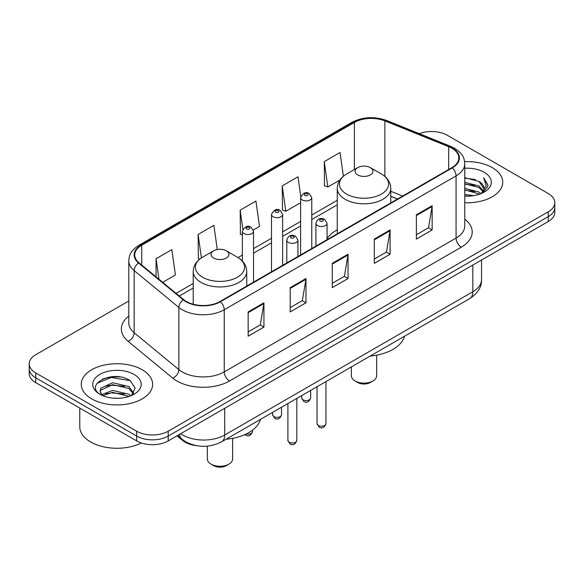 <?xml version="1.0" encoding="UTF-8"?>
<svg xmlns="http://www.w3.org/2000/svg" width="584" height="584" viewBox="0 0 584 584"><rect width="100%" height="100%" fill="white"/><g stroke="black" fill="none" stroke-linecap="round" stroke-linejoin="round"><path stroke-width="0.88" d="M337.253 229.833A39.398 22.747 0 0 0 327.069 238.637M397.441 199.064L390.784 196.377M196.377 445.643A22.302 12.877 180 0 1 182.537 440.409L176.996 435.846M119.924 376.95A29.74 17.17 0 0 0 102.521 379.023M128.794 301.001L35.733 354.729A22.302 12.877 0 0 0 29.2 363.832L29.2 373.548A22.302 12.877 0 0 0 35.733 382.651L136.663 440.92A22.302 12.877 0 0 0 168.207 440.92L548.266 221.497A22.302 12.877 0 0 0 554.8 212.386L554.8 207.532A22.302 12.877 0 0 1 548.266 216.635A22.302 12.877 0 0 0 554.8 207.532L554.8 202.677A22.302 12.877 0 0 0 548.266 193.574L447.337 135.298A22.302 12.877 0 0 0 419.283 133.656M29.2 363.832A22.302 12.877 0 0 0 35.733 372.935L136.663 431.211A22.302 12.877 0 0 0 168.207 431.211L168.207 436.065L548.266 216.635L168.207 436.065A22.302 12.877 0 0 1 136.663 436.065A22.302 12.877 0 0 0 168.207 436.065L168.207 440.92M35.733 372.935L35.733 377.797L136.663 436.065L35.733 377.797A22.302 12.877 0 0 1 29.2 368.687A22.302 12.877 0 0 0 35.733 377.797L35.733 382.651M492.283 167.623A35.682 20.601 0 0 0 464.623 161.637A35.682 20.601 0 0 1 492.283 167.623A35.682 20.601 0 0 1 502.736 182.193A35.682 20.601 0 0 0 492.283 167.623M142.182 369.752A35.682 20.601 0 0 0 103.295 365.285A35.682 20.601 0 0 0 81.264 384.316A35.682 20.601 0 0 0 91.717 398.887A35.682 20.601 0 0 0 130.604 403.354A35.682 20.601 0 0 0 152.636 384.316A35.682 20.601 0 0 0 142.182 369.752A35.682 20.601 0 0 0 103.295 365.285A35.682 20.601 0 0 0 81.264 384.316A35.682 20.601 0 0 0 91.717 398.887A35.682 20.601 0 0 0 130.604 403.354A35.682 20.601 0 0 0 152.636 384.316A35.682 20.601 0 0 0 142.182 369.752M451.855 148.227A23.791 13.731 180 0 1 458.827 157.943A23.791 13.731 180 0 1 451.855 167.652L220.037 301.49A23.791 13.731 180 0 1 183.726 299.658L139.043 262.815A23.791 13.731 180 0 1 134.736 254.938A23.791 13.731 180 0 1 141.708 245.229L354.4 122.428A23.791 13.731 180 0 1 384.863 120.888L448.68 146.686A23.791 13.731 180 0 1 451.855 148.227M452.279 147.986A24.382 14.082 0 0 0 449.023 146.409L385.206 120.611A24.382 14.082 0 0 0 353.977 122.187L141.284 244.981A24.382 14.082 0 0 0 138.554 263.012L183.237 299.855A24.382 14.082 0 0 0 220.453 301.738L452.279 167.893A24.382 14.082 0 0 0 452.279 147.986M248.156 311.907L248.156 336.187L263.932 327.077L263.932 302.797L248.156 311.907M248.156 331.88L260.303 324.865L263.866 303.607A5.95 3.431 -120 0 0 263.932 302.797M260.201 324.923L263.932 327.077M290.212 287.627L290.212 311.907L305.979 302.797L305.979 278.517L290.212 287.627M290.212 307.6L302.359 300.585L305.921 279.327A5.95 3.431 -120 0 0 305.979 278.517M302.249 300.643L305.979 302.797M416.377 214.788L416.377 239.068L432.145 229.957L432.145 205.678L416.377 214.788M416.377 234.761L428.525 227.745L432.08 206.488A5.95 3.431 -120 0 0 432.145 205.678M428.415 227.804L432.145 229.957M374.322 239.068L374.322 263.347L390.09 254.237L390.09 229.957L374.322 239.068M374.322 259.041L386.469 252.025L390.024 230.768A5.95 3.431 -120 0 0 390.09 229.957M386.36 252.084L390.09 254.237M332.267 263.347L332.267 287.627L348.035 278.517L348.035 254.237L332.267 263.347M332.267 283.32L344.414 276.305L347.976 255.047A5.95 3.431 -120 0 0 348.035 254.237M344.304 276.363L348.035 278.517M464.776 202.75A35.682 20.601 0 0 0 502.736 182.193A35.682 20.601 0 0 1 464.776 202.75M168.207 431.211L548.266 211.78A22.302 12.877 0 0 0 554.8 202.677M162.702 282.32L175.39 274.998L171.827 249.623L156.059 258.734L156.059 276.845M300.767 196.545L297.993 176.784L282.225 185.894L282.474 210.028M343.385 176.273L340.049 152.504L324.273 161.615L324.529 185.748M217.277 249.514L213.883 225.344L198.115 234.454L198.37 258.588M253.325 230.001L259.5 226.439L255.938 201.064L240.17 210.174L240.425 234.308M242.375 235.038L240.17 234.213M240.17 210.174L242.856 229.308M282.225 185.894L285.78 211.262L300.614 202.699M285.78 211.262L282.225 209.933M324.273 161.615L327.836 186.982L339.946 179.989M327.836 186.982L324.273 185.654M199.75 259.099L198.115 258.493M198.115 234.454L201.407 257.909M156.059 258.734L158.936 279.218M464.776 194.443L473.631 195.662M464.776 195.961L468.755 196.151M464.776 188.369L478.931 192.019L480.99 193.64M464.776 189.888L479.749 194.107M464.776 182.303L478.931 185.953L483.275 190.786M464.776 183.821L478.931 187.471L482.888 191.508M481.077 193.603A16.805 9.702 0 0 0 483.859 188.26A16.805 9.702 0 0 0 478.931 181.398L483.844 188.625M464.776 196.122A24.243 13.994 0 0 0 484.194 192.085A24.243 13.994 0 0 0 484.194 172.295A24.243 13.994 0 0 0 464.776 168.258M478.931 181.398L464.776 177.682M482.72 192.866L487.72 186.478L487.881 184.975L483.713 177.755L486.144 185.829L481.347 193.494M483.713 177.755L487.874 185.267M464.776 178.091L475.361 179.536M464.776 184.157L474.858 185.457M464.776 190.231L474.858 191.523M351.378 366.905L351.378 375.826A12.636 7.3 0 0 0 355.079 380.98L357.707 382.498A8.921 5.154 0 0 0 370.329 382.498L372.957 380.98A12.636 7.3 0 0 0 376.658 375.826L376.658 355.174M357.707 382.498L355.079 380.98A12.636 7.3 0 0 0 372.957 380.98M357.707 174.908A8.921 5.154 0 0 0 370.329 174.908A8.921 5.154 0 0 0 370.329 167.623L381.403 174.017A24.586 14.191 0 0 1 381.403 194.092A24.586 14.191 0 0 1 346.633 194.092A24.586 14.191 0 0 1 346.633 174.017C340.582 177.609 337.45 182.391 337.253 188.347A26.762 15.454 0 0 0 345.093 199.268A26.762 15.454 0 0 0 374.256 202.619A26.762 15.454 0 0 0 390.784 188.347C390.586 182.391 387.455 177.609 381.403 174.017L370.329 167.623A8.921 5.154 0 0 0 357.707 167.623A8.921 5.154 0 0 0 357.707 174.908M370.147 356.065A40.887 23.608 0 0 0 404.442 336.267M207.342 446.154L207.342 458.98A12.636 7.3 0 0 0 211.043 464.141L213.671 465.66A8.921 5.154 0 0 0 226.293 465.66L228.921 464.141A12.636 7.3 0 0 0 232.622 458.98L232.622 438.336M213.671 465.66L211.043 464.141A12.636 7.3 0 0 0 228.921 464.141M213.671 258.062A8.921 5.154 0 0 0 226.293 258.062A8.921 5.154 0 0 0 226.293 250.777L237.367 257.172A24.586 14.191 0 0 1 237.367 277.247A24.586 14.191 0 0 1 202.597 277.247A24.586 14.191 0 0 1 202.597 257.172C196.545 260.771 193.413 265.545 193.216 271.502A26.762 15.454 0 0 0 201.057 282.43A26.762 15.454 0 0 0 230.227 285.78A26.762 15.454 0 0 0 246.747 271.502C246.55 265.545 243.418 260.771 237.367 257.172L226.293 250.777A8.921 5.154 0 0 0 213.671 250.777A8.921 5.154 0 0 0 213.671 258.062M226.118 439.226A40.887 23.608 0 0 0 260.406 419.421M79.782 408.077L79.782 426.809A37.172 21.462 0 0 0 90.666 441.986A37.172 21.462 0 0 0 141.357 442.993M112.887 398.113L118.552 398.281M101.777 394.558L112.602 390.433L128.83 394.229L130.801 395.806M102.769 395.602L112.602 392.36L129.188 396.397M101.945 395.31L100.207 391.236A16.805 9.702 0 0 0 102.923 395.733M100.207 391.236L100.718 388.294L112.602 382.724L128.83 386.52L133.663 393.185M100.251 391.477L100.718 390.221L112.602 384.652L128.83 388.448L133.283 393.689M131.371 395.565L135.167 388.112L130.363 380.87C113.362 368.65 83.132 384.754 100.587 394.631L100.674 394.689M134.086 374.424A24.243 13.994 0 0 0 99.806 374.424A24.243 13.994 0 0 0 99.806 394.215A24.243 13.994 0 0 0 134.086 394.215A24.243 13.994 0 0 0 134.086 374.424M97.046 383.301L111.274 377.461L130.035 380.651M105.938 386.141L111.274 385.17L124.669 386.323M105.938 393.85L111.274 392.879L124.669 394.032M182.537 439.65L182.537 440.409M180.66 433.729A29.74 17.17 0 0 0 182.661 435.007A29.74 17.17 0 0 0 224.716 435.007L472.836 291.752A29.74 17.17 0 0 0 481.544 279.612C481.764 286.992 477.829 293.307 469.755 298.563L221.635 441.811A14.87 8.585 60 0 0 224.716 435.007L224.716 408.296M472.836 265.048L472.836 291.752A14.87 8.585 60 0 1 469.755 298.563M179.456 434.423A14.87 9.943 129.5 0 0 182.047 439.256L177.529 435.533M548.266 221.497L548.266 211.78M136.663 440.92L136.663 431.211M464.776 219.117A37.172 21.462 180 0 1 461.324 247.171L229.497 381.009A7.431 4.292 60 0 1 224.241 371.906L456.067 238.06A29.74 17.17 0 0 0 464.776 225.92L464.776 163.768A29.74 17.17 180 0 1 456.067 175.908A7.431 4.292 -120 0 0 452.279 167.893M229.497 381.009A37.172 21.462 180 0 1 176.93 381.009A37.172 21.462 180 0 1 172.762 378.147L128.078 341.304A37.172 21.462 180 0 1 128.794 316.119M182.186 371.906A29.74 17.17 0 0 0 224.241 371.906L224.241 309.746A29.74 17.17 180 0 1 178.857 307.454L134.167 270.611A29.74 17.17 180 0 1 128.794 260.763L128.794 322.923A29.74 17.17 0 0 0 134.167 332.771L178.857 369.614A29.74 17.17 0 0 0 182.186 371.906M464.776 163.768C464.295 158.658 463.82 154.41 454.527 148.227L450.614 146.328A7.431 3.482 112 0 0 449.023 146.409M450.614 146.328L386.798 120.53C374.483 116.172 362.795 116.8 351.736 122.428A7.431 4.292 60 0 1 353.977 122.187M141.284 244.981A7.431 4.292 -120 0 0 139.043 245.222C130.028 251.135 129.203 255.588 128.794 260.763M138.554 263.012A7.431 4.971 129.5 0 0 134.167 270.611L134.167 332.771A7.431 4.971 -50.5 0 1 128.078 341.304M386.798 120.53A7.431 3.482 112 0 0 385.206 120.611M183.237 299.855A7.431 4.971 129.5 0 0 178.857 307.454L178.857 369.614A7.431 4.971 -50.5 0 1 172.762 378.147M220.453 301.738A7.431 4.292 60 0 1 224.241 309.746L456.067 175.908L456.067 238.06A7.431 4.292 60 0 0 461.324 247.171M141.708 245.229L141.708 265.012M448.68 146.686L448.68 169.484M384.863 120.888L384.863 176.448M402.646 196.063L390.784 191.267M354.4 122.428L354.4 169.535M337.253 200.312L311.768 215.029M300.614 221.467L282.649 231.841M271.494 238.279L253.522 248.653M242.375 255.091L238.053 257.588M193.216 283.474L176.091 293.358M332.267 264.114L347.976 255.047M374.322 239.834L390.024 230.768M416.377 215.554L432.08 206.488M290.212 288.394L305.921 279.327M248.156 312.674L263.866 303.607M325.952 423.626C324.485 427.634 322.2 428.809 319.105 427.145L317.032 423.626A4.46 2.577 0 0 0 318.338 425.444A4.46 2.577 0 0 0 323.2 426.006A4.46 2.577 0 0 0 325.952 423.626L325.952 381.586M317.55 225.592A5.577 3.219 180 0 1 315.915 223.314C317.338 218.737 320.258 217.416 324.66 219.336L327.069 223.314A5.577 3.219 180 0 1 323.624 226.285A5.577 3.219 180 0 1 317.55 225.592M322.806 219.518A1.861 1.073 0 0 0 320.178 219.518A1.861 1.073 0 0 0 320.178 221.037A1.861 1.073 0 0 0 322.806 221.037A1.861 1.073 0 0 0 322.806 219.518M296.825 440.438C295.358 444.446 293.08 445.621 289.985 443.957L287.905 440.438A4.46 2.577 0 0 0 289.211 442.256A4.46 2.577 0 0 0 294.073 442.818A4.46 2.577 0 0 0 296.825 440.438L296.825 398.397M288.423 242.404A5.577 3.219 180 0 1 286.795 240.126C288.219 235.549 291.131 234.228 295.541 236.148L297.942 240.126A5.577 3.219 180 0 1 294.504 243.097A5.577 3.219 180 0 1 288.423 242.404M293.679 236.33A1.861 1.073 0 0 0 291.051 236.33A1.861 1.073 0 0 0 291.051 237.849A1.861 1.073 0 0 0 293.679 237.849A1.861 1.073 0 0 0 293.679 236.33M303.038 399.799A4.46 2.577 0 0 0 307.899 400.361A4.46 2.577 0 0 0 310.651 397.981C309.184 401.989 306.907 403.164 303.811 401.5L301.731 397.981A4.46 2.577 0 0 0 303.038 399.799M311.768 248.528L311.768 197.669A5.577 3.219 180 0 1 308.33 200.641A5.577 3.219 180 0 1 302.249 199.947A5.577 3.219 180 0 1 300.614 197.669L300.614 254.967M304.877 195.392A1.861 1.073 0 0 0 307.505 195.392A1.861 1.073 0 0 0 307.505 193.873A1.861 1.073 0 0 0 304.877 193.873A1.861 1.073 0 0 0 304.877 195.392M273.918 416.611A4.46 2.577 0 0 0 278.78 417.173A4.46 2.577 0 0 0 281.532 414.793C280.064 418.801 277.78 419.976 274.684 418.312L272.611 414.793A4.46 2.577 0 0 0 273.918 416.611M282.649 265.348L282.649 214.481A5.577 3.219 180 0 1 279.203 217.452A5.577 3.219 180 0 1 273.129 216.759A5.577 3.219 180 0 1 271.494 214.481L271.494 271.786M275.757 212.204A1.861 1.073 0 0 0 278.386 212.204A1.861 1.073 0 0 0 278.386 210.685A1.861 1.073 0 0 0 275.757 210.685A1.861 1.073 0 0 0 275.757 212.204M246.236 433.985A4.46 2.577 0 0 0 252.412 431.605C250.938 435.62 248.66 436.796 245.565 435.131L244.857 434.62M253.522 282.16L253.522 231.293A5.577 3.219 180 0 1 250.083 234.272A5.577 3.219 180 0 1 244.002 233.571A5.577 3.219 180 0 1 242.375 231.293L242.375 261.07M246.631 229.016A1.861 1.073 0 0 0 249.266 229.016A1.861 1.073 0 0 0 249.266 227.504A1.861 1.073 0 0 0 246.631 227.504A1.861 1.073 0 0 0 246.631 229.016M221.635 441.811C209.671 447.819 197.706 447.819 185.741 441.811L182.047 439.256M481.544 279.612L481.544 260.019M351.736 122.428L139.043 245.222M337.253 204.838L311.768 219.555M300.614 225.993L282.649 236.367M271.494 242.805L253.522 253.179M242.375 259.617L241.447 260.15M193.216 288L179.317 296.022M397.551 199.005L390.784 196.268M390.784 202.911L390.784 188.347M337.253 233.819L337.253 188.347M357.707 167.623L346.633 174.017M246.747 286.072L246.747 271.502M193.216 304.242L193.216 271.502M213.671 250.777L202.597 257.172M317.032 423.626L317.032 386.732M315.915 246.141L315.915 223.314M327.069 239.703L327.069 223.314M287.905 440.438L287.905 403.544M286.795 262.953L286.795 240.126M297.942 256.515L297.942 240.126M310.651 397.981L310.651 390.419M311.768 197.669L309.367 193.691C306.133 191.355 303.213 192.683 300.614 197.669M301.731 397.981L301.731 395.565M281.532 414.793L281.532 407.231M282.649 214.481L280.247 210.503C277.006 208.167 274.093 209.495 271.494 214.481M272.611 414.793L272.611 412.377M252.412 431.605L252.412 430.262M253.522 231.293L251.12 227.315C247.886 224.979 244.973 226.307 242.375 231.293"/></g></svg>
